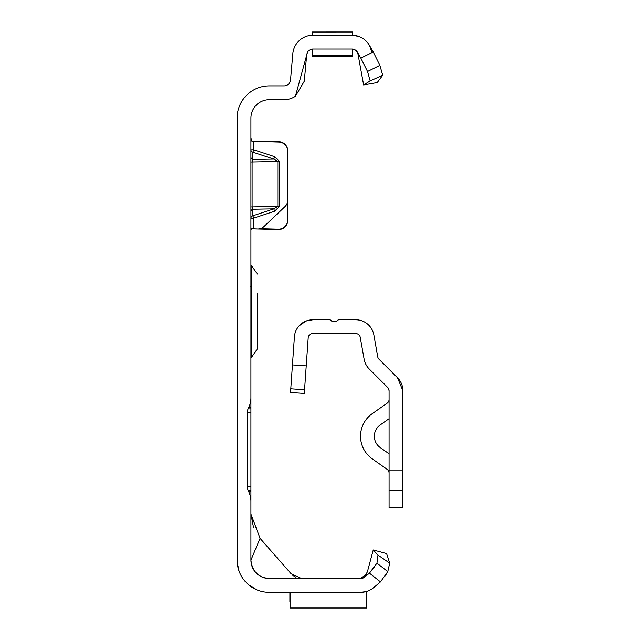 <?xml version="1.0" encoding="UTF-8"?>
<svg xmlns="http://www.w3.org/2000/svg" width="640" height="640" viewBox="0 0 640 640"><rect width="100%" height="100%" fill="white"/><g stroke="black" fill="none" stroke-linecap="round" stroke-linejoin="round"><path stroke-width="0.96" d="M250.936 138.248L252.04 141.264L278.8 142.048A9.208 9.208 0 0 1 287.768 151.248L287.768 200.024A9.208 9.208 0 0 1 284.896 206.696L264.08 226.448A9.208 9.208 0 0 1 257.504 228.968L251.488 228.704L250.936 229.856L251.488 228.704L252.76 228.8L251.464 228.728M332.448 32.008L334.328 32M360.76 592.344L269.352 592.344A32.232 32.232 0 0 1 237.12 560.112L237.12 118.104A32.232 32.232 0 0 1 269.352 85.872L284.112 85.872A6.448 6.448 0 0 0 290.528 79.992L292.832 53.72A20.256 20.256 0 0 1 313.016 35.224L312.464 35.224L312.464 32.016L352.432 32L352.432 35.224L351.88 35.224L358.816 36.448M251.624 141L278.8 141.68A9.208 9.208 0 0 1 287.768 150.888L287.768 151.248M252.04 141.264L252.76 141.32M260.064 228.672L278.32 229.152A9.208 9.208 0 0 0 287.768 219.952L287.768 150.888M250.936 211.656A2.76 2.528 180 0 1 252.904 209.232L252.904 215.776L253.696 218.128L253.696 228.872L278.32 229.512A9.208 9.208 0 0 0 287.768 220.312L287.768 219.952M352.432 49.056L352.432 56.4L312.464 56.4L312.464 49.056L313.016 49.032A6.448 6.448 0 0 0 310.256 49.656L309.224 50.264A6.448 6.448 0 0 0 307.536 52.08L295.416 96.24A20.256 20.256 0 0 1 284.112 99.688L269.352 99.688A18.416 18.416 0 0 0 250.936 118.104L250.936 397.736A23.024 23.024 0 0 1 248.776 407.464L248.112 408.888A9.208 9.208 0 0 0 247.256 412.776L250.936 412.776L250.936 377.328M248.776 407.464L250.936 407.464L250.936 397.736M250.936 412.776L250.936 490.336L248.112 490.336L248.776 491.76A23.024 23.024 0 0 1 250.936 501.488L250.936 490.336M250.936 501.488L250.936 560.112L260.08 538.368L291.2 573.832L301.584 578.536M364.872 576.944L366.864 573.752L360.64 578.536L269.352 578.536A18.416 18.416 0 0 1 250.936 560.112C252.208 571.432 258.352 577.576 269.352 578.536M373.904 587.4L380.472 581.888L369.4 573.144L376.952 563.176L377.976 555.112L389.696 563.168L387.784 571.616L380.472 581.888L373.656 587.608A20.256 20.256 0 0 1 360.64 592.344L366.504 591.48L366.504 608L290.072 608L290.072 592.344M364.208 577.456L362.792 578.16M362.832 578.152L365.12 576.712L360.64 578.536A6.448 6.448 0 0 0 364.776 577.024L369.4 573.144L374.84 566.568M306.784 53.816L304.296 81.192L295.416 96.24M327.84 32L330.264 32M362.768 578.136L361.48 578.48L363.712 577.64L365.512 575.864L367.448 571.576L373.232 549.992L386.576 553.568L389.696 563.168M237.192 562.28L239.016 571.008L237.2 562.288M241.864 576.944L242.408 577.792L241.864 576.944M248.672 584.832L256.776 589.792L248.672 584.832M313.016 49.032L351.88 49.032A6.448 6.448 0 0 1 357.464 52.256L360.84 58.112L373.248 51.96L369.424 45.352A20.256 20.256 0 0 0 351.88 35.224L352.04 35.224M313.016 35.224L351.88 35.224M247.256 412.776L247.256 486.448A9.208 9.208 0 0 0 248.112 490.336M369.424 45.352L371.832 51.96M351.88 49.032L352.776 49.096M354.304 49.504L355.584 50.208M356.552 51.032L357.392 52.136M373.248 51.96L379.864 65.36L382.72 75.232L377.224 82.552L363.624 84.944L357.848 53.32L355.616 50.264L352.464 49.064M292.408 575.048L295.424 577.088M260.08 538.368L250.936 514.072L253.592 527.816M373.232 549.992L377.976 555.112M387.784 571.616L376.952 563.176M384.56 576.68L385.024 576.008M385.536 575.256L386.112 574.368M250.936 491.76L248.776 491.76M250.936 408.888L248.112 408.888M382.72 75.232L370.16 80.904L363.624 84.944M370.16 80.904L367.52 71.472L360.84 58.112M367.52 71.472L379.864 65.36M289.888 602.016L289.888 592.344M274.616 156.656L273.824 159.096L252.904 152.168L252.904 159.48L252.112 161.928L252.112 206.904L277.848 206.432L273.824 208.848L274.616 211.2L279.432 206.416L279.432 161.44L274.616 156.656L253.696 149.736L252.904 152.168A2.76 2.464 180 0 1 250.936 149.808L253.696 149.736L253.696 141.024M250.936 206.96L252.112 206.904L252.904 209.232L273.824 208.848L252.904 215.776A2.76 2.528 0 0 0 250.936 218.2L253.696 218.128L274.616 211.2M279.432 206.416L277.848 206.432L277.848 161.456L273.824 159.096L252.904 159.48A2.76 2.464 -0 0 1 250.936 157.12M250.936 265.44L251.4 265.44L251.4 357.528L257.384 348.904L257.384 329.68M257.384 293.72L257.384 348.904M257.384 329.248L257.384 324.64M257.384 298.328L257.384 305.952M336.744 321.208L336.56 321.616L331.784 321.232M313.28 319.776L329.352 319.776A2.76 2.76 0 0 1 331.952 321.616L336.56 321.616A2.76 2.76 0 0 1 339.168 319.776L355.736 319.776A18.416 18.416 0 0 1 373.872 334.992L377.712 356.776A4.608 4.608 0 0 0 378.992 359.232L397.48 377.728L402.88 390.752L402.88 470.792L389.064 470.792L389.064 507.624L402.88 507.624L402.88 470.792M388.48 388.496L389.064 390.752L389.064 470.792M336.56 321.616L337.024 320.784M299.104 325.856L306.064 321.04L312.784 319.776A18.416 18.416 0 0 0 294.408 336.904L293.096 355.736M306.232 365.88L292.448 364.92L290.528 392.48L304.304 393.44L308.192 337.872A4.608 4.608 0 0 1 312.784 333.584L355.736 333.584A4.608 4.608 0 0 1 360.264 337.392L364.112 359.176A18.416 18.416 0 0 0 369.224 369L387.712 387.496A4.608 4.608 0 0 1 389.064 390.752M308.192 337.864L308.192 337.872A4.608 4.608 0 0 1 309.36 335.104M292.448 364.92L294.408 336.904M397.48 377.728A18.416 18.416 0 0 1 402.88 390.752M389.064 418.712L380.184 424.968A13.816 13.816 0 0 0 380.184 447.552L389.064 453.808M389.064 473.096A4.608 4.608 0 0 0 387.112 469.328L372.232 458.84A27.624 27.624 0 0 1 372.232 413.68L387.112 403.192A4.608 4.608 0 0 0 389.064 399.424M388.912 389.576L388.448 388.44M247.256 486.448L250.936 486.448M312.464 55.288L352.432 55.288L312.464 55.288M279.432 161.44L250.936 161.984M402.88 490.328L389.064 490.328M304.56 389.752L290.784 388.784M367.448 571.576L364.808 576.72M251.4 265.44L257.384 274.064M250.936 357.528L251.4 357.528M250.784 286.392L250.936 285.752"/></g></svg>
